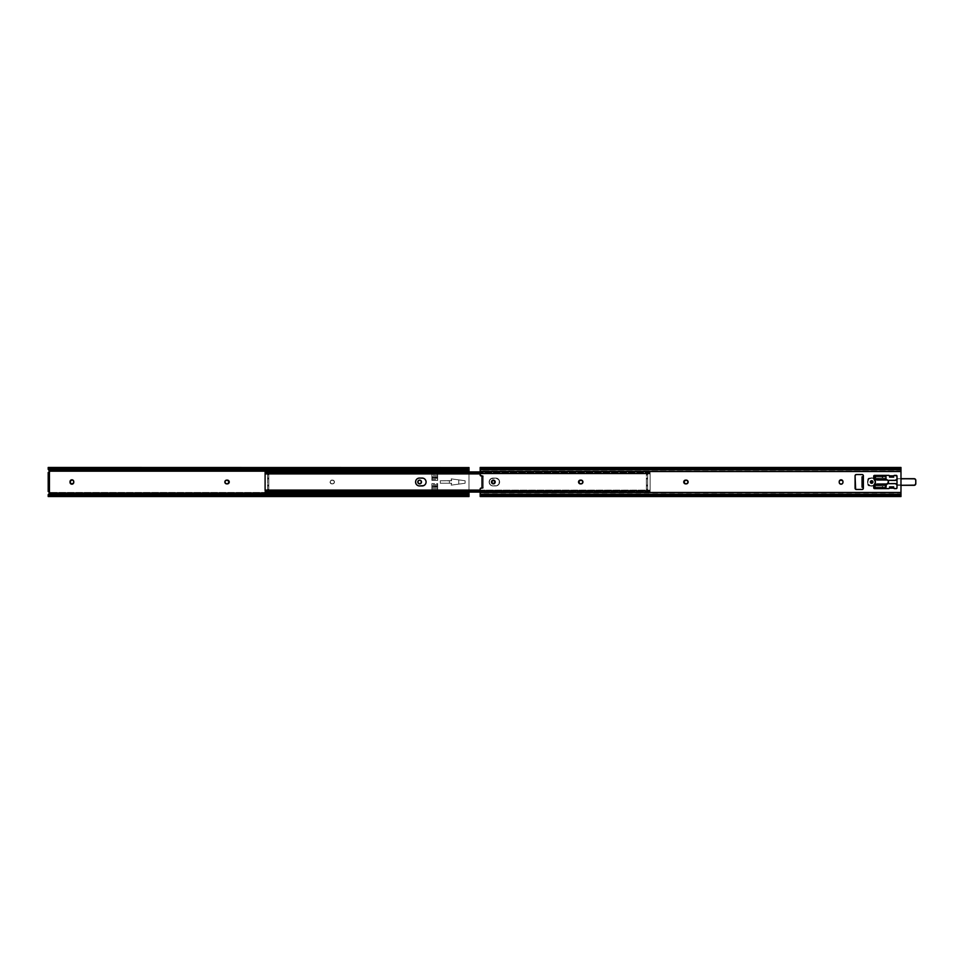 <?xml version="1.0" encoding="UTF-8"?>
<svg xmlns="http://www.w3.org/2000/svg" width="964" height="964" viewBox="0 0 964 964"><rect width="100%" height="100%" fill="white"/><g stroke="black" fill="none" stroke-linecap="round" stroke-linejoin="round"><path stroke-width="0.72" stroke-dasharray="4.82 3.62" d="M871.649 483.06L872.528 482.59A1.06 1.06 0 0 0 872.528 482.578L872.528 481.41A1.06 1.06 0 0 0 872.528 481.41L870.673 481.59L871.649 483.06M839.536 483.362L839.258 482.699A1.868 1.868 0 0 0 839.536 483.362L841.452 484.157L842.91 482.699M481.108 488.097A0.831 0.831 0 0 0 481.012 488.097A0.831 0.831 0 0 1 481.108 488.097L483.241 488.218L483.241 475.782L480.337 475.565L480.18 470.998L900.979 470.998L900.979 493.002L480.18 493.002L480.193 488.76L481.012 488.097M842.946 481.675L842.946 482.325L842.946 481.675A1.868 1.868 0 0 0 842.946 481.663M842.91 481.301L841.09 479.807L839.258 481.301A1.868 1.868 0 0 1 839.536 480.638M839.222 481.675L839.222 482.325L839.222 481.675M686.272 483.868L688.127 482L686.272 480.132L684.573 480.446L683.777 481.639L684.054 483.036L685.609 483.868M493.351 480.132L491.483 482L493.351 483.868L495.207 482L493.351 480.132M581.075 483.868L582.931 482L581.075 480.132L579.376 480.446L578.581 481.639L578.858 483.036L580.412 483.868M889.169 475.517L874.384 475.385L873.758 478.469M873.878 478.891L875.155 481.361L874.987 483.253M874.71 483.832L873.758 485.531L874.228 488.567L889.169 488.483A0.831 0.831 0 0 1 888.712 488.628L874.553 488.628M889.531 487.965L893.7 487.965M894.05 488.483L896.978 487.965M897.002 476.204L897.002 487.796L896.978 476.035L894.05 475.517A0.831 0.831 0 0 1 894.508 475.373L896.171 475.373M893.7 476.035L889.302 475.613M862.358 489.435A1.241 1.241 0 0 0 862.37 489.435L863.37 488.218L863.25 487.338L862.045 487.182L863.286 487.182L863.286 476.794L862.045 476.819L863.334 476.529M863.37 475.782L862.37 474.565L856.321 474.541L862.129 474.541M856.08 474.565L855.104 475.541M855.176 475.312A1.241 1.241 0 0 0 855.08 475.782L855.08 488.218L856.08 489.435M856.321 489.459L862.129 489.459L856.321 489.459M480.542 488.242A0.831 0.831 0 0 0 480.18 488.929L480.18 495.291L900.979 495.255L900.979 493.002L900.979 494.713L480.18 494.713L480.18 496.532L482.663 494.954L482.024 494.195L900.966 495.291L480.18 494.713L480.18 493.002L900.979 493.002L900.979 467.552L900.34 469.287A2.482 1.759 0 0 1 899.123 469.805L898.484 469.805L899.123 468.926A2.482 1.759 180 0 0 900.34 468.408L900.979 467.468L900.34 468.408L480.807 468.408L900.34 468.408L482.024 468.926L899.123 468.926L482.663 469.046L898.484 469.046L898.484 469.805L482.663 469.805L899.123 469.805L480.18 469.287L900.979 469.287L900.979 470.998L480.18 470.998L480.18 469.287L900.979 469.287L482.024 469.805L482.663 469.046L480.18 467.468L480.18 471.504M900.979 496.448L900.979 495.255L900.979 496.448M480.807 495.592L900.34 495.592L480.807 495.592L480.18 496.448L480.807 494.713A2.482 1.759 180 0 1 482.024 494.195L899.123 494.195L898.484 494.954L900.34 495.592A2.482 1.759 0 0 0 899.123 495.074L482.024 495.074L899.123 495.074L482.663 494.954L898.484 494.954L898.484 494.195L482.024 494.195L482.663 494.195L482.024 495.074A2.482 1.759 0 0 0 480.807 495.592M900.34 494.713L899.123 494.195A2.482 1.759 180 0 1 900.34 494.713M480.807 468.408A2.482 1.759 180 0 0 482.024 468.926L482.663 469.046L482.024 469.805A2.482 1.759 0 0 1 480.807 469.287L480.18 468.745L480.18 467.552L480.807 468.408M482 488.218L482 487.386L483.241 487.386L483.241 476.614L482 476.614L482 487.386L483.241 487.386L483.241 488.218L482 488.218L483.241 488.218L483.241 475.782L482 475.782L483.241 475.782L483.241 488.194L482 488.218L482 475.806L481.108 475.903A0.831 0.831 0 0 1 480.928 475.903M483.241 475.782L483.241 476.614L482 476.614L482 475.782L483.241 475.782M581.075 480.132L580.412 480.132M578.858 480.964A1.868 1.868 0 0 0 578.858 483.036M492.026 480.687A1.868 1.868 0 0 0 492.026 483.313M686.272 480.132L685.609 480.132M684.054 480.964A1.868 1.868 0 0 0 684.054 483.036M842.813 480.964A1.868 1.868 0 0 0 842.403 480.349M842.403 483.651A1.868 1.868 0 0 0 842.813 483.036M893.688 476.204L893.688 477.108L889.543 477.108L889.543 476.204M888.712 475.373L874.553 475.373M873.721 476.204L873.721 478.024M875.155 482.627A3.567 3.567 0 0 0 875.155 481.373M873.721 485.977L873.721 487.796M889.543 487.796L889.543 486.892L893.688 486.892L893.688 487.796M894.508 488.628L896.171 488.628M889.543 488.133L893.688 488.133L889.543 488.133L889.543 486.892L893.266 486.892L893.266 488.133L889.953 488.133L889.953 486.892L889.543 488.133M893.266 475.867L889.543 475.867L893.266 475.867L889.953 475.867L889.953 477.108L893.266 477.108L893.266 475.867L893.688 477.108L893.266 475.867M889.953 475.867L889.543 477.108L889.953 475.867M893.266 488.133L893.688 486.892L893.266 488.133M855.08 475.782L855.08 488.218A1.241 1.241 0 0 0 855.176 488.688M862.045 487.182L862.045 484.699L863.286 484.699L863.286 487.182L862.045 487.182L862.045 476.819L863.286 476.794L862.045 476.819L863.286 476.794L863.286 487.182L862.045 487.182L863.286 487.182L863.286 476.794L863.286 484.699L862.045 484.699L862.045 479.301L863.286 479.289L862.045 479.301M862.045 477.542L862.045 476.819M869.998 482A1.651 1.651 0 0 0 871.649 483.651A1.651 1.651 0 0 0 873.312 482A1.651 1.651 0 0 1 871.649 483.651A1.651 1.651 0 0 1 869.998 482L871.649 483.651L873.312 482L871.649 480.349L870.275 481.084L870.118 482.639L871.323 483.627L872.818 483.169L873.276 481.675L872.287 480.47L870.733 480.626L869.998 482A1.651 1.651 0 0 1 871.649 480.349A1.651 1.651 0 0 1 873.312 482A1.651 1.651 0 0 0 871.649 480.349A1.651 1.651 0 0 0 869.998 482L871.649 480.349A1.651 1.651 0 0 0 869.998 482A1.651 1.651 0 0 0 871.649 483.651A1.651 1.651 0 0 1 869.998 482A1.651 1.651 0 0 1 871.649 480.349L873.179 481.361L872.818 483.169L871.323 483.627L870.022 482.325L870.48 480.831L872.287 480.47L873.312 482L872.565 483.374L871.01 483.53L869.998 482A1.615 1.615 0 0 1 871.649 480.385A1.615 1.615 0 0 1 873.264 482A1.615 1.615 0 0 0 871.649 480.385A1.615 1.615 0 0 0 870.034 482L871.649 480.385A1.651 1.651 0 0 1 873.312 482A1.651 1.651 0 0 1 871.649 483.651A1.651 1.651 0 0 0 873.312 482A1.651 1.651 0 0 0 871.649 480.349L873.143 481.385L872.794 483.145L871.034 483.494L870.034 482A1.615 1.615 0 0 0 871.649 483.615A1.615 1.615 0 0 0 873.264 482A1.615 1.615 0 0 1 871.649 483.615A1.615 1.615 0 0 1 870.034 482L871.649 483.615L873.264 482L871.649 480.385L870.034 482M886.338 484.458A2.482 2.482 0 0 0 886.76 484.362L886 484.723M886 479.277L887.169 479.819M887.543 480.06L888.422 482.446L886.772 484.362M885.976 484.868L874.842 484.808A4.145 4.145 0 0 1 877.698 483.651L895.086 483.615L877.698 483.651A4.145 4.145 0 0 0 874.432 485.254L876.758 483.723L887.832 483.651L877.698 483.615A4.181 4.181 0 0 0 874.806 484.784M874.806 479.216A4.181 4.181 0 0 0 877.698 480.385L874.396 478.771A4.145 4.145 0 0 0 877.698 480.349L895.086 480.349L877.698 480.385L887.868 480.385L876.758 480.277L873.48 478.192L869.094 478.18L867.829 479.445L867.757 484.241A1.651 1.651 0 0 0 869.408 485.892L873.119 485.892L869.408 485.892A1.651 1.651 0 0 1 867.757 484.241A1.651 1.651 0 0 0 869.408 485.892L872.89 485.892A0.831 0.831 0 0 0 873.721 485.097L872.89 485.892A0.831 0.831 0 0 0 873.721 485.097L873.047 485.88L869.094 485.856L867.757 484.241L868.239 478.59L872.89 478.108L873.721 478.903A0.831 0.831 0 0 0 872.89 478.108L873.721 478.903A0.831 0.831 0 0 0 872.89 478.108L869.408 478.108A1.651 1.651 0 0 0 867.757 479.759L868.781 478.228L873.119 478.108A1.651 1.651 0 0 1 873.733 478.216A1.651 1.651 0 0 0 873.119 478.108L869.408 478.108A1.651 1.651 0 0 0 867.757 479.759L867.757 484.241L867.757 479.759A1.651 1.651 0 0 1 869.408 478.108L867.829 479.445L867.793 484.241A1.651 1.651 0 0 0 869.408 485.892L867.793 484.555L867.757 479.759L867.829 484.555L869.094 485.82L873.48 485.808L877.698 483.615L895.086 483.615A1.699 1.699 0 0 1 896.556 484.47L897.966 485.278L914.462 485.241L915.764 483.651L915.728 480.024L914.764 478.855M874.71 479.277L885.976 479.132M882.626 487.591L874.963 487.591L874.963 485.94L885.964 485.94L874.963 485.94L882.217 485.94L882.217 487.591L875.794 487.591L875.794 485.94L875.794 487.591L874.963 487.591L874.963 485.94L885.976 485.94L885.976 487.591L882.626 487.591L885.157 487.591L885.157 485.94L882.626 485.94L882.626 487.591L882.217 485.94L882.626 487.591M874.963 478.06L874.963 478.891L885.976 478.891L885.976 478.06L874.963 478.06L874.963 476.409L875.794 476.409L875.794 478.06L882.217 478.06L882.217 476.409L875.794 476.409L875.794 478.06L874.963 478.06L874.963 476.409L885.976 476.409L885.976 478.06L874.963 478.06L885.976 478.06L885.157 478.06L885.157 476.409L882.626 476.409L882.626 478.06L885.157 478.06L885.157 476.409L885.976 476.409M882.217 476.409L882.626 478.06L882.217 476.409M885.976 487.591L885.157 487.591L885.976 485.109L874.963 485.109L874.963 485.94M914.462 478.759L897.966 478.722L900.979 478.722L897.544 478.783L896.291 479.891M895.942 483.844L896.556 484.47A1.615 1.615 0 0 0 897.966 485.278L897.966 485.314A1.651 1.651 0 0 1 897.002 485A1.651 1.651 0 0 0 897.966 485.314L900.979 485.314L897.966 485.278A1.615 1.615 0 0 1 897.002 484.952M896.821 484.796L914.149 485.278A1.615 1.615 0 0 0 915.764 483.651L915.764 480.349A1.615 1.615 0 0 0 914.149 478.722L896.821 479.204M873.83 478.313L869.408 478.144L873.119 478.144A1.615 1.615 0 0 1 873.733 478.264M873.733 485.736A1.615 1.615 0 0 1 873.119 485.856L869.408 485.892L873.119 485.892A1.651 1.651 0 0 0 873.733 485.784A1.651 1.651 0 0 1 873.119 485.892L869.408 485.892A1.651 1.651 0 0 1 867.757 484.241L869.094 485.82L873.83 485.687M895.086 483.615L895.086 483.651A1.651 1.651 0 0 1 896.532 484.482L896.532 484.482A1.651 1.651 0 0 0 897.966 485.314L914.149 485.314A1.651 1.651 0 0 0 915.8 483.651L915.8 483.651A1.651 1.651 0 0 1 914.149 485.314L897.966 485.314A1.651 1.651 0 0 1 896.532 484.482A1.651 1.651 0 0 0 895.086 483.651L877.698 483.651A4.145 4.145 0 0 0 874.432 485.254L874.432 485.254A1.651 1.651 0 0 1 873.119 485.892A1.651 1.651 0 0 0 874.432 485.254L874.396 485.229A4.181 4.181 0 0 1 877.698 483.615A4.145 4.145 0 0 0 874.83 484.808M915.8 480.349L915.8 483.651L915.8 480.349A1.651 1.651 0 0 0 914.149 478.686L914.149 478.686A1.651 1.651 0 0 1 915.8 480.349L915.8 480.349M897.002 479.048A1.615 1.615 0 0 1 897.966 478.722L914.149 478.686L897.966 478.686A1.651 1.651 0 0 0 896.532 479.518L896.556 479.53A1.699 1.699 0 0 1 895.086 480.385A1.651 1.651 0 0 0 896.532 479.518A1.651 1.651 0 0 1 897.966 478.686A1.651 1.651 0 0 0 897.002 479A1.651 1.651 0 0 1 897.966 478.686L897.966 478.722A1.615 1.615 0 0 0 896.556 479.53M895.086 480.349L877.698 480.349A4.145 4.145 0 0 1 874.83 479.192A4.145 4.145 0 0 0 877.698 480.349L895.086 480.349A1.651 1.651 0 0 0 896.532 479.518M874.432 478.747A1.651 1.651 0 0 0 873.119 478.108L869.408 478.108A1.651 1.651 0 0 0 867.757 479.759A1.651 1.651 0 0 1 869.408 478.108L873.119 478.108A1.651 1.651 0 0 1 874.432 478.747L874.432 478.747A4.145 4.145 0 0 0 877.698 480.349L877.698 480.385A4.181 4.181 0 0 1 874.396 478.771L874.396 478.771A1.615 1.615 0 0 0 873.119 478.144L869.408 478.108A1.651 1.651 0 0 0 867.757 479.759L867.793 479.759A1.615 1.615 0 0 1 869.408 478.144A1.615 1.615 0 0 0 867.793 479.759L867.793 484.241A1.615 1.615 0 0 0 869.408 485.856A1.615 1.615 0 0 1 867.793 484.241A1.651 1.651 0 0 0 869.408 485.892L873.119 485.856A1.615 1.615 0 0 0 874.396 485.229M875.794 482A4.145 4.145 0 0 0 871.649 477.855A4.145 4.145 0 0 0 867.504 482A4.145 4.145 0 0 1 871.649 477.855A4.145 4.145 0 0 1 875.794 482A4.145 4.145 0 0 1 871.649 486.145A4.145 4.145 0 0 1 867.504 482A4.145 4.145 0 0 0 871.649 486.145A4.145 4.145 0 0 0 875.794 482L874.577 479.072L871.649 477.855L868.721 479.072L867.504 482L868.721 484.928L871.649 486.145L875.095 484.302L875.481 480.409L872.456 477.939L868.721 479.072L867.588 482.807L870.07 485.832L873.95 485.446L875.794 482M419.629 483.868L421.485 482L420.666 480.446L419.268 480.168A1.868 1.868 0 0 0 419.256 480.168L418.593 480.446A1.868 1.868 0 0 0 418.581 480.458M418.593 480.446L417.761 482L418.593 483.554A1.868 1.868 0 0 1 418.581 483.542M73.445 483.362L73.204 480.349L70.577 480.349L70.336 483.362L71.529 484.157L73.204 483.651A1.868 1.868 0 0 0 73.216 483.651L73.445 483.362A1.868 1.868 0 0 0 73.722 482.687M440.283 483.241L451.562 483.241L440.283 483.241L440.283 480.759L451.562 480.759L451.188 478.855L465.13 480.759L465.13 483.241L451.188 485.145L451.562 483.241L440.283 483.241L451.562 483.241L451.188 485.145L465.13 483.241L465.13 480.759L451.188 478.855L451.562 480.759L440.283 480.759L440.283 483.241L449.393 483.241L440.283 483.241L440.283 480.759L451.658 480.638L440.283 480.759L449.393 480.759L449.393 483.241L451.658 483.362L451.188 485.145L465.13 483.241L451.188 485.145L451.562 483.241L451.188 485.145L458.756 484.109L458.756 479.891L465.13 480.759L451.188 478.855L465.13 480.759L465.13 483.241L451.188 485.145L451.562 483.241L449.393 483.241L451.646 483.277L451.188 485.145L465.13 483.241L465.13 480.759L451.188 478.855L451.658 480.638L451.188 478.855L465.13 480.759L458.756 479.891L458.756 484.109L458.756 479.891L451.188 478.855L451.646 480.723L449.393 480.759L449.393 483.241L451.67 483.326L451.188 485.145L458.756 484.109L458.756 479.891L451.188 478.855L451.67 480.675L449.393 480.759L449.393 483.241L440.283 483.241L449.393 483.241L449.393 480.759L440.283 480.759L440.283 483.241M48.61 472.468L49.441 472.468L49.441 491.532L48.224 491.532L48.2 472.468L49.441 472.468L49.441 491.532L48.2 491.532L48.2 472.468L49.682 471.504L468.998 471.504L49.682 471.504M468.998 492.062L468.998 471.938L468.998 492.062M332.568 480.132L334.122 480.964L334.291 482.711L333.279 483.723L331.194 483.723L330.037 482L331.194 480.277L332.568 480.132L330.182 481.289L330.869 483.554L332.929 483.832L334.291 482.711L334.122 480.964L332.568 480.132A1.868 1.868 0 0 1 334.436 482A1.868 1.868 0 0 1 332.568 483.868A1.868 1.868 0 0 0 334.436 482A1.868 1.868 0 0 0 332.568 480.132L331.905 480.132A1.868 1.868 0 0 0 330.037 482A1.868 1.868 0 0 0 331.905 483.868L332.568 483.868L331.905 483.868A1.868 1.868 0 0 1 330.037 482A1.868 1.868 0 0 1 331.905 480.132L332.568 480.132M431.884 478.132L431.884 474.372L437.68 474.372L437.68 480.385L431.884 480.385L431.884 478.132L437.68 478.132L431.884 478.132L437.68 477.674L431.884 477.674L437.68 477.24L431.884 477.24L431.884 474.372L437.68 474.372L437.68 476.819L431.884 476.819L431.884 474.372L431.884 478.325L437.68 478.325L437.68 476.819L431.884 476.819L431.884 478.325L437.68 478.325L437.68 480.385L431.884 480.385L431.884 475.373L431.884 479.457L437.68 479.457L437.68 475.373L431.884 475.373L431.884 479.457L431.884 478.168L437.68 478.132L437.68 474.372L437.68 480.385L437.68 475.373L437.68 479.457L431.884 479.457L431.884 478.132M431.884 487.302L431.884 483.615L437.68 483.615L437.68 489.628L431.884 489.628L431.884 487.302L437.68 487.302L431.884 487.302L437.68 486.76L431.884 486.76L437.68 486.326L431.884 486.326L431.884 483.615L437.68 483.615L437.68 485.675L431.884 485.675L431.884 487.182L437.68 487.182L437.68 485.675L431.884 485.675L431.884 483.615L431.884 487.182L437.68 487.182L437.68 489.628L431.884 489.628L431.884 484.543L431.884 488.628L437.68 488.628L437.68 484.543L431.884 484.543L431.884 488.628L431.884 487.302L437.68 487.302L437.68 483.615L437.68 489.628L437.68 484.543L437.68 488.628L431.884 488.628L431.884 487.302M468.998 467.468L468.998 492.496L49.682 492.496L468.998 492.496L468.998 495.592L48.2 495.592L48.2 496.532L48.489 494.243L468.998 494.243L48.899 493.833M48.2 468.408L48.2 467.468L48.2 468.408L468.998 468.408L48.2 468.408L48.2 469.119M48.2 495.592L468.998 495.592L468.998 496.532M467.142 494.195L50.044 494.195L467.142 494.195M468.359 494.713L48.839 494.713L468.359 494.713M468.359 469.287L48.839 469.287L468.359 469.287M467.142 469.805L50.044 469.805L467.142 469.805M48.899 470.167L468.998 469.757L48.212 469.275M49.682 492.496L49.441 472.083L49.044 491.616M227.371 483.868L229.227 482L227.371 480.132L225.672 480.446L224.877 481.639L226.347 483.832M468.998 468.408L468.998 467.576M468.998 496.424L468.998 495.592M468.998 494.713L468.998 469.287M437.68 476.698L431.884 476.698L431.884 475.373L437.68 475.373L437.68 476.698M437.68 485.868L431.884 485.868L431.884 484.543L437.68 484.543L437.68 485.868M227.371 480.132L226.709 480.132M73.722 481.313A1.868 1.868 0 0 0 73.445 480.638M70.336 480.638A1.868 1.868 0 0 0 70.059 481.313M73.758 482.325L73.758 481.675M70.059 482.687A1.868 1.868 0 0 0 70.336 483.362M70.023 481.675L70.023 482.325M268.823 486.109L268.823 489.266L267.582 489.266L267.582 486.109L268.823 486.109L268.823 473.722L267.582 473.481L650.11 473.228L267.582 473.276L267.582 473.89L269.245 473.095L269.245 472.023L268.341 471.974L649.35 471.974L650.11 472.649L267.582 471.938L267.582 490.531L650.11 490.531L650.11 473.469L267.582 473.469L650.11 473.469L650.11 471.938L267.582 471.986L650.11 471.986L267.582 472.167L649.35 471.974L269.245 472.023L648.459 472.023L648.459 473.095L269.245 473.095L649.013 473.264L268.691 473.264L649.013 473.264L650.11 473.89L650.11 473.276L267.582 473.481L650.11 473.481L650.11 490.519L267.582 490.519L268.823 490.278L267.582 490.278L267.582 471.95L267.582 492.062L650.11 491.833L268.341 492.026L269.245 491.977L269.245 490.905L267.582 490.11L267.582 490.724L650.11 490.772L267.582 490.519L650.11 490.724L650.11 490.11L649.013 490.736L268.691 490.736L649.013 490.736L269.245 490.905L648.459 490.905L648.459 491.977L269.245 491.977L649.35 492.026L268.341 492.026L267.582 491.363L650.11 491.833L267.582 492.014L650.11 492.062L650.11 490.531L267.582 490.531L267.582 492.05L267.582 489.592L268.823 490.278L268.823 473.722L267.582 474.409L268.823 473.722L268.823 477.891L267.582 477.891L267.582 474.734L268.823 474.734L268.823 486.109L267.582 486.109L268.823 485.241L267.582 485.241L268.823 486.109M495.713 478.06L497.894 478.734L499.34 480.494L498.978 484.181L496.472 485.856L490.869 485.266L489.423 483.506L489.194 481.229L490.278 479.216L492.291 478.144L495.713 478.06L491.556 478.361L489.784 479.819L489.194 482.771L490.278 484.784L492.291 485.856L495.713 485.94L498.978 484.181L499.34 480.494L497.894 478.734L495.713 478.06A3.94 3.94 0 0 1 499.641 482A3.94 3.94 0 0 1 495.713 485.94A3.94 3.94 0 0 0 499.641 482A3.94 3.94 0 0 0 495.713 478.06L493.062 478.06A3.94 3.94 0 0 0 489.122 482A3.94 3.94 0 0 0 493.062 485.94L495.713 485.94L493.062 485.94A3.94 3.94 0 0 1 489.122 482A3.94 3.94 0 0 1 493.062 478.06L495.713 478.06L490.869 478.734L489.122 482L490.278 484.784L493.062 485.94L496.472 485.856L498.496 484.784L499.569 482.771L498.978 479.819L495.713 478.06L498.496 479.216L499.641 482L498.496 484.784L495.713 485.94L492.291 485.856L490.278 484.784L489.194 482.771L489.423 480.494L491.556 478.361L495.713 478.06A3.94 3.94 0 0 1 499.641 482A3.94 3.94 0 0 1 495.713 485.94L493.062 485.94A3.94 3.94 0 0 1 489.122 482A3.94 3.94 0 0 1 493.062 478.06A3.94 3.94 0 0 0 489.122 482A3.94 3.94 0 0 0 493.062 485.94L495.713 485.94A3.94 3.94 0 0 0 499.641 482A3.94 3.94 0 0 0 495.713 478.06L493.062 478.06L495.713 478.06M422.148 478.06L424.341 478.734L425.787 480.494L426.016 482.771L424.931 484.784L426.016 482.771L425.425 479.819L423.654 478.361L419.497 478.06L422.148 478.06A3.94 3.94 0 0 1 426.088 482A3.94 3.94 0 0 1 422.148 485.94L419.497 485.94L422.148 485.94A3.94 3.94 0 0 0 426.088 482A3.94 3.94 0 0 0 422.148 478.06L419.497 478.06A3.94 3.94 0 0 0 415.568 482A3.94 3.94 0 0 0 419.497 485.94L422.148 485.94L419.497 485.94A3.94 3.94 0 0 1 415.568 482A3.94 3.94 0 0 1 419.497 478.06L422.148 478.06A3.94 3.94 0 0 0 422.148 478.06L424.341 478.734L425.787 480.494A3.94 3.94 0 0 0 425.787 480.482M424.341 485.266L422.148 485.94A3.94 3.94 0 0 0 422.16 485.94L419.497 485.94L422.148 485.94M418.738 485.856L416.725 484.784L415.568 482L416.725 479.216L418.738 478.144L416.725 479.216L415.568 482L416.725 484.784L418.738 485.856M650.11 490.11L650.11 492.05L650.11 490.146L649.35 492.026L648.459 491.977L648.459 490.905L650.11 490.146L267.582 490.11L269.245 490.905L269.245 491.977L268.341 492.026L267.582 490.146M650.11 473.276L650.11 490.531L650.11 473.276M269.245 473.095L267.582 473.854L268.341 471.974L269.245 472.023L269.245 473.095M649.242 473.324L648.459 472.023L650.061 472.553L650.11 473.854L649.242 473.324M268.823 478.988L267.582 478.988L267.582 485.013L268.823 485.013L268.823 478.12L267.582 478.12L268.823 478.759L267.582 478.988L268.823 478.988M267.582 489.266L268.823 489.592L267.582 489.266M268.823 485.241L267.582 485.013L268.823 485.241M267.582 477.891L268.823 478.12L267.582 477.891M267.582 474.409L268.823 474.734L267.582 474.409M480.18 490.11L647.627 490.11L647.627 491.833L646.868 492.026L647.627 490.146L645.964 490.905L645.964 491.977L646.868 492.026L480.18 492.026L646.868 492.026L480.18 491.977L645.964 491.977L645.964 490.905L480.18 490.905L646.519 490.736L480.18 490.736L646.519 490.736L647.627 490.11L647.627 490.724L265.1 490.772L647.627 490.519L265.1 490.724L265.1 490.11L647.627 490.519L647.627 474.734L646.386 474.734L646.386 489.266L647.627 489.266L647.627 486.109L646.386 486.109L646.386 473.722L647.627 473.481L265.1 473.228L647.627 473.276L647.627 473.89L645.964 473.095L645.964 472.023L646.868 471.974L480.18 471.974L646.868 471.974L645.964 472.023L645.964 473.095L480.18 473.095L646.519 473.264L480.18 473.264L647.627 473.854L646.868 471.974L647.627 472.637L647.627 471.938L647.627 490.531L265.1 490.531L265.1 473.469L647.627 473.469L265.1 473.469L265.1 472.505M418.738 478.144L416.725 479.216M416.231 479.807A3.94 3.94 0 0 0 416.231 479.819L415.87 480.494M415.641 481.229L415.641 482.771M415.87 483.506L417.99 485.639M425.425 484.181L425.787 483.506A3.94 3.94 0 0 0 425.787 483.494M426.016 482.771L426.016 481.229M265.835 471.986L647.627 471.986L265.835 471.986M265.1 472.794L265.1 473.89L265.1 473.276L647.627 473.276L647.627 471.986L265.582 472.167L647.627 472.649L265.1 472.649M647.627 473.481L265.1 473.42L265.1 490.531L647.627 490.531L647.627 492.062L265.582 491.833L647.627 492.05L647.627 490.278L646.386 490.278L647.627 490.278L646.386 489.592L646.386 473.722L647.627 474.409L647.627 473.481M265.1 491.351L647.627 491.351M647.627 474.734L647.627 473.722L646.386 473.722L646.386 477.891L647.627 477.891L647.627 474.409L646.386 474.409L647.627 474.734M647.627 490.11L647.627 472.637M646.386 478.988L647.627 478.988L647.627 485.013L646.386 485.013L646.386 478.12L647.627 478.12L646.386 478.759L647.627 478.988L646.386 478.988M646.386 485.241L647.627 485.88L646.386 485.88L646.386 485.013L647.627 485.013L646.386 485.241M647.627 489.266L646.386 489.592L647.627 489.266M647.627 485.88L646.386 486.109L647.627 485.88M647.627 477.891L646.386 478.12L647.627 477.891M900.954 495.291L480.193 495.291M900.954 468.709L480.193 468.709M48.212 495.291L468.986 495.291M468.986 468.709L48.212 468.709M267.582 471.938L650.11 471.938M267.582 472.649L650.11 472.649M650.11 473.89L267.582 473.89M650.11 473.228L267.582 473.228M650.11 490.772L267.582 490.772M267.582 491.351L650.11 491.351M267.582 492.062L650.11 492.062M647.627 471.938L480.18 471.938M480.18 473.89L647.627 473.89M265.1 473.228L647.627 473.228M265.1 490.772L647.627 490.772M647.627 492.062L480.18 492.062"/><path stroke-width="1.45" d="M870.769 482.59A1.06 1.06 0 0 0 871.649 483.06A1.06 1.06 0 0 1 870.588 482A1.06 1.06 0 0 1 871.649 480.94A1.06 1.06 0 0 1 872.709 482A1.06 1.06 0 0 1 871.649 483.06A1.06 1.06 0 0 0 872.396 481.253A1.06 1.06 0 0 0 871.649 480.94L872.709 482L871.649 483.06L870.588 482L871.649 480.94A1.06 1.06 0 0 0 870.769 481.41M839.764 480.349L842.403 480.349A1.868 1.868 0 0 0 839.536 480.638L839.258 481.301A1.868 1.868 0 0 0 839.222 481.675L839.222 482.325L839.222 481.675A1.868 1.868 0 0 1 841.09 479.807A1.868 1.868 0 0 1 842.946 481.675L842.946 482.325A1.868 1.868 0 0 1 841.09 484.193A1.868 1.868 0 0 0 842.403 483.651L841.09 484.193A1.868 1.868 0 0 1 839.222 482.325A1.868 1.868 0 0 0 839.258 482.699L839.536 483.362A1.868 1.868 0 0 0 841.09 484.193L839.764 483.651M492.026 483.313A1.868 1.868 0 0 0 493.351 483.868A1.868 1.868 0 0 1 491.483 482A1.868 1.868 0 0 1 493.351 480.132A1.868 1.868 0 0 1 495.207 482A1.868 1.868 0 0 1 493.351 483.868A1.868 1.868 0 0 0 495.207 482A1.868 1.868 0 0 0 493.351 480.132L495.207 482L493.351 483.868L491.483 482L493.351 480.132A1.868 1.868 0 0 0 492.026 480.687M481.012 488.097A0.831 0.831 0 0 1 481.108 488.097A0.831 0.831 0 0 0 481.012 488.097L480.193 488.76L480.18 494.243L900.979 494.243L900.979 492.496L480.18 492.496L900.979 492.496L900.979 467.468L900.979 468.408L480.18 468.408L480.18 467.468L480.18 468.408L900.979 468.408L900.979 469.757L480.18 469.757L480.18 468.408L480.18 469.757L900.979 469.757L900.979 471.504L480.18 471.504L480.18 475.071L480.18 469.757L480.18 471.504L900.979 471.504L900.979 494.243L480.18 494.243L480.18 495.592L900.979 495.592L900.979 494.243L900.979 495.592L480.18 495.592L480.18 496.532L480.18 488.929A0.831 0.831 0 0 1 481.012 488.097A0.831 0.831 0 0 0 481 488.097M873.758 478.469L874.384 475.385L888.712 475.373A0.831 0.831 0 0 1 889.471 475.867L893.749 475.867A0.831 0.831 0 0 1 894.508 475.373L896.978 476.035L897.002 487.796A0.831 0.831 0 0 1 896.171 488.628L894.508 488.628A0.831 0.831 0 0 1 893.749 488.133L889.471 488.133A0.831 0.831 0 0 1 888.712 488.628L874.228 488.567L873.758 485.531L874.71 483.832M875.155 481.361L873.878 478.891M888.88 488.615L889.169 488.483A0.831 0.831 0 0 0 889.543 487.796L893.688 487.796L894.351 488.615M894.351 475.385L894.05 475.517A0.831 0.831 0 0 0 893.688 476.204L889.543 476.204L888.88 475.385M862.358 489.435A1.241 1.241 0 0 1 862.129 489.459L856.321 489.459A1.241 1.241 0 0 1 855.08 488.218L855.08 475.782A1.241 1.241 0 0 1 856.321 474.541L862.37 474.565L863.274 475.312L863.37 488.218L862.37 489.435A1.241 1.241 0 0 0 863.37 488.218A1.241 1.241 0 0 1 862.129 489.459L856.321 489.459A1.241 1.241 0 0 1 855.634 489.254L855.08 475.782M862.045 479.301L862.045 476.819L862.973 476.782L862.045 476.819L862.045 487.182L863.117 487.254M900.979 496.532L900.979 495.592L900.979 496.532L480.18 496.532M480.18 471.504L480.253 475.421L482 475.782L482 488.218L481.108 488.097M856.08 489.435L855.634 489.242A1.241 1.241 0 0 1 855.176 488.688M855.104 475.541L856.08 474.565M889.169 475.505L889.471 475.867A0.831 0.831 0 0 0 888.712 475.373L874.553 475.373A0.831 0.831 0 0 0 873.782 475.879M896.978 487.965L896.171 488.628A0.831 0.831 0 0 0 897.002 487.796L897.002 476.204A0.831 0.831 0 0 0 896.171 475.373A0.831 0.831 0 0 1 897.002 476.204M894.062 488.495L893.749 488.133A0.831 0.831 0 0 0 894.508 488.628L896.171 488.628M874.987 483.253L875.155 482.639M842.632 480.638L842.91 481.301M842.91 482.699L842.632 483.362M687.296 480.446A1.868 1.868 0 0 0 686.272 480.132L687.814 480.964L687.995 482.711L686.983 483.723L684.898 483.723L683.886 481.289L686.272 480.132A1.868 1.868 0 0 1 688.127 482A1.868 1.868 0 0 1 686.272 483.868A1.868 1.868 0 0 0 687.296 483.554M582.099 480.446A1.868 1.868 0 0 0 581.075 480.132L582.618 480.964L582.786 482.711L581.786 483.723L579.689 483.723L578.689 481.289L581.075 480.132A1.868 1.868 0 0 1 582.931 482A1.868 1.868 0 0 1 581.075 483.868A1.868 1.868 0 0 0 582.099 483.554M480.928 475.903A0.831 0.831 0 0 1 480.18 475.071A0.831 0.831 0 0 0 481.108 475.903L482 475.782L482 488.218M582.111 483.542A1.868 1.868 0 0 0 582.111 480.458M578.858 483.036A1.868 1.868 0 0 0 580.412 483.868A1.868 1.868 0 0 1 578.545 482A1.868 1.868 0 0 1 580.412 480.132L581.075 480.132M580.412 480.132A1.868 1.868 0 0 0 578.858 480.964M581.075 483.868L580.412 483.868M687.308 483.542A1.868 1.868 0 0 0 687.308 480.458M684.054 483.036A1.868 1.868 0 0 0 685.609 483.868A1.868 1.868 0 0 1 683.741 482A1.868 1.868 0 0 1 685.609 480.132L686.272 480.132M685.609 480.132A1.868 1.868 0 0 0 684.054 480.964M686.272 483.868L685.609 483.868M842.946 481.663A1.868 1.868 0 0 0 842.813 480.964M842.813 483.036A1.868 1.868 0 0 0 842.946 482.325L842.946 481.675M894.508 475.373L896.171 475.373M893.688 477.108L893.688 476.204L893.688 477.108L889.543 477.108L893.688 477.108M889.543 476.204L889.543 477.108L889.543 476.204A0.831 0.831 0 0 0 889.471 475.867L889.543 476.204M873.782 475.891A0.831 0.831 0 0 0 873.721 476.204A0.831 0.831 0 0 1 874.553 475.373M873.721 478.024A2.482 2.482 0 0 0 874.336 479.662A2.482 2.482 0 0 1 873.721 478.024L873.721 476.204M875.155 481.373A3.567 3.567 0 0 0 874.336 479.662A3.567 3.567 0 0 1 874.336 484.338A3.567 3.567 0 0 0 875.155 482.627M873.721 485.977A2.482 2.482 0 0 1 874.336 484.338A2.482 2.482 0 0 0 873.721 485.977L873.721 487.796A0.831 0.831 0 0 0 873.782 488.109M873.782 488.121A0.831 0.831 0 0 0 874.553 488.628A0.831 0.831 0 0 1 873.721 487.796M888.712 488.628L874.553 488.628M889.543 486.892L889.543 487.796L889.543 486.892L893.688 486.892L889.543 486.892M893.688 487.796L893.688 486.892L893.688 487.796A0.831 0.831 0 0 0 893.749 488.133L893.688 487.796M863.37 475.782A1.241 1.241 0 0 0 862.129 474.541A1.241 1.241 0 0 1 863.37 475.782L863.37 488.218M855.176 475.312A1.241 1.241 0 0 1 856.321 474.541L862.129 474.541M862.045 487.182L862.045 476.819L862.973 476.782M874.71 479.277L886.024 479.313L885.976 476.409L886 479.277L887.856 480.373L888.471 482L886.772 484.362A2.482 2.482 0 0 0 888.471 482A2.482 2.482 0 0 1 886.338 484.458L885.976 487.591L886.024 484.687L874.71 484.723M874.963 485.94L874.963 487.591L885.976 487.591L886.024 484.687L874.553 484.687L874.963 487.591L885.976 487.591M873.733 478.264A1.615 1.615 0 0 1 874.396 478.771L874.396 478.771A1.651 1.651 0 0 0 873.733 478.216A1.651 1.651 0 0 1 874.432 478.747L875.059 479.445L874.396 478.771A4.145 4.145 0 0 0 874.83 479.192L874.842 479.18A4.145 4.145 0 0 1 874.432 478.747L873.83 478.313M886.772 484.362L885.976 484.868M885.976 479.132L885.976 476.409L874.963 476.409L874.553 479.313L886.338 479.542A2.482 2.482 0 0 1 888.471 482A2.482 2.482 0 0 0 886.76 479.638M885.976 476.409L874.963 476.409L874.963 478.06M873.48 485.808L874.396 485.229A1.651 1.651 0 0 1 873.733 485.784A1.651 1.651 0 0 0 874.432 485.254A4.145 4.145 0 0 1 874.83 484.808A4.145 4.145 0 0 0 874.432 485.254L874.396 485.229A1.615 1.615 0 0 1 873.733 485.736M897.002 484.952A1.615 1.615 0 0 1 896.556 484.47A1.699 1.699 0 0 0 895.086 483.615L887.832 483.651L895.532 483.675L897.159 485.061M900.979 485.278L914.764 485.145L915.764 483.651L915.728 480.024L914.764 478.855L900.979 478.722L914.149 478.686A1.651 1.651 0 0 1 915.8 480.349A1.651 1.651 0 0 0 914.149 478.686L900.979 478.686L914.149 478.722A1.615 1.615 0 0 1 915.764 480.349L915.8 483.651A1.651 1.651 0 0 1 914.149 485.314A1.651 1.651 0 0 0 915.8 483.651L915.8 480.349L915.764 483.651A1.615 1.615 0 0 1 914.149 485.278L900.979 485.278M897.159 478.939L895.532 480.325L887.832 480.349L895.086 480.385A1.699 1.699 0 0 0 896.556 479.53L895.086 480.349A1.651 1.651 0 0 0 896.532 479.518A1.651 1.651 0 0 1 897.002 479A1.651 1.651 0 0 0 896.532 479.518A1.651 1.651 0 0 1 895.086 480.349M895.086 483.651A1.651 1.651 0 0 1 896.532 484.482L896.532 484.482A1.651 1.651 0 0 0 897.002 485A1.651 1.651 0 0 1 896.532 484.482A1.651 1.651 0 0 0 895.086 483.651L895.942 483.844M900.979 485.314L914.149 485.314L900.979 485.314M419.629 480.132A1.868 1.868 0 0 0 418.593 480.446L419.991 480.168L421.352 481.289L421.172 483.036L419.629 483.868A1.868 1.868 0 0 1 417.761 482A1.868 1.868 0 0 1 419.629 480.132A1.868 1.868 0 0 1 421.485 482A1.868 1.868 0 0 1 419.629 483.868L419.268 483.832A1.868 1.868 0 0 0 421.461 481.639A1.868 1.868 0 0 0 419.629 480.132M418.581 480.458A1.868 1.868 0 0 0 418.581 483.542M419.629 483.868L418.593 483.554A1.868 1.868 0 0 0 419.256 483.832L417.798 482.362L418.593 480.446M70.336 483.362A1.868 1.868 0 0 0 70.565 483.651L70.854 483.88A1.868 1.868 0 0 0 73.445 483.362L70.854 483.88L70.059 481.301L72.252 479.843L73.445 480.638L73.758 482.325A1.868 1.868 0 0 1 71.89 484.193A1.868 1.868 0 0 1 70.023 482.325A1.868 1.868 0 0 0 70.059 482.687M73.722 482.687A1.868 1.868 0 0 0 73.758 482.325L73.445 483.362M48.2 467.576L48.296 469.504L49.682 471.251L48.61 472.468L49.526 470.818L468.998 470.998L49.61 470.998A1.072 1.072 0 0 1 48.61 472.468M49.369 491.833L48.61 491.532L49.61 493.002L468.998 493.002L468.998 492.062L468.998 493.002L49.513 493.194L48.61 491.532A1.072 1.072 0 0 1 49.61 493.002L49.044 491.616M468.998 467.576L48.2 467.468L48.839 468.408L468.359 468.408L48.839 468.408L467.142 468.926L50.044 468.926L466.516 469.046L50.682 469.046L50.682 469.805L466.516 469.805L468.998 467.552L468.998 471.938L468.998 469.287L468.359 469.287L468.974 468.709L467.142 469.805L50.044 469.805L48.212 469.287L48.2 468.408M226.347 483.832L226.709 483.868A1.868 1.868 0 0 1 224.841 482A1.868 1.868 0 0 1 226.709 480.132L229.095 481.289L228.082 483.723L225.998 483.723L224.986 482.711L225.154 480.964L226.709 480.132A1.868 1.868 0 0 0 225.672 480.446L225.998 480.277M48.2 495.592L48.2 496.424M48.2 468.745L48.839 469.287A2.482 1.759 0 0 0 50.044 469.805L50.682 469.805L50.044 468.926A2.482 1.759 180 0 1 48.839 468.408L48.2 467.552L48.2 468.745M48.899 493.833L48.26 494.568M48.2 494.881L50.682 494.195L48.2 496.532L468.998 496.532L468.359 495.592L48.839 495.592L468.359 495.592L50.044 495.074L467.142 495.074L50.682 494.954L466.516 494.954L466.516 494.195L50.682 494.195L467.142 494.195L468.986 495.291L468.359 494.713L468.998 493.002L468.998 496.424M468.986 495.291L468.359 494.713A2.482 1.759 180 0 0 467.142 494.195L466.516 494.195L467.142 495.074A2.482 1.759 0 0 1 468.359 495.592L468.998 496.448L468.998 495.255L467.865 495.291M468.974 468.709L468.998 467.552L468.359 468.408A2.482 1.759 180 0 1 467.142 468.926L466.516 469.046L467.142 469.805A2.482 1.759 0 0 0 468.359 469.287L468.974 468.709L467.865 468.709M49.044 472.384L49.622 471.034L48.26 469.432M70.577 483.651A1.868 1.868 0 0 0 70.854 483.88L71.179 484.048M73.613 480.952L73.445 480.638A1.868 1.868 0 0 0 70.854 480.12L70.577 480.349A1.868 1.868 0 0 0 70.336 480.638M71.179 479.952L70.854 480.12A1.868 1.868 0 0 0 70.577 480.349M227.371 483.868A1.868 1.868 0 0 0 227.733 480.168A1.868 1.868 0 0 0 227.371 480.132A1.868 1.868 0 0 1 229.227 482A1.868 1.868 0 0 1 227.371 483.868L226.709 483.868A1.868 1.868 0 0 1 225.672 483.554L225.998 483.723M48.2 472.468L48.2 491.532L49.441 491.532L49.441 472.505L48.2 472.468L48.2 489.869L49.441 489.869L49.441 474.131L48.2 474.131L49.441 474.131L49.441 472.468L48.2 472.468M468.998 495.592L468.998 494.713M468.998 469.287L468.998 468.408M50.044 494.195A2.482 1.759 180 0 0 48.839 494.713L48.2 495.255L48.2 496.448L48.839 495.592A2.482 1.759 0 0 1 50.044 495.074L50.682 494.954L50.044 494.195M48.899 470.167L48.2 469.119M48.694 472.468L49.441 472.083A1.072 1.072 0 0 0 49.682 471.504M49.441 489.869L48.2 489.869L48.2 491.532L49.441 491.532L49.441 489.869M225.66 480.458A1.868 1.868 0 0 0 225.66 483.542M226.709 480.132L227.371 480.132M70.059 481.313A1.868 1.868 0 0 0 70.023 481.675A1.868 1.868 0 0 1 71.89 479.807A1.868 1.868 0 0 1 73.758 481.675A1.868 1.868 0 0 0 73.722 481.313M73.758 481.675L73.758 482.325M70.023 482.325L70.023 481.675M424.931 484.784L423.654 485.639L424.931 484.784M423.654 485.639L419.497 485.94A3.94 3.94 0 0 1 415.568 482A3.94 3.94 0 0 1 419.497 478.06L422.919 478.144M417.99 478.361L418.738 478.144M415.87 480.494L416.231 479.819A3.94 3.94 0 0 0 416.231 484.181L415.87 483.506M416.725 484.784L416.231 484.181A3.94 3.94 0 0 0 419.497 485.94L422.148 485.94A3.94 3.94 0 0 0 425.787 483.518L425.425 484.181M425.787 483.494A3.94 3.94 0 0 0 426.088 482.012L426.016 482.771M424.931 479.216L425.787 480.494A3.94 3.94 0 0 0 422.16 478.06A3.94 3.94 0 0 1 426.088 482A3.94 3.94 0 0 1 422.148 485.94M265.1 471.986L265.835 471.986L265.1 471.986M480.18 471.974L265.859 471.974L265.1 472.637L265.1 473.89L265.859 471.974L480.18 472.023L265.859 471.974L266.751 472.023L266.751 473.095L480.18 473.095L266.209 473.264L480.18 473.264L265.1 473.854L266.751 473.095L266.751 472.023L480.18 472.023M265.1 490.519L265.1 473.481L265.1 490.146L266.209 490.736L480.18 490.736L266.209 490.736L480.18 490.905L266.751 490.905L266.751 491.977L480.18 491.977L265.859 492.026L480.18 492.026L265.859 492.026L266.751 491.977L266.751 490.905L265.1 490.206M417.99 485.639L417.316 485.266M415.641 482.771L415.641 481.229M423.654 478.361L424.341 478.734M265.558 491.809L265.1 490.146L265.558 491.809M422.148 478.06L419.497 478.06A3.94 3.94 0 0 0 416.231 479.807M426.088 481.988A3.94 3.94 0 0 0 425.787 480.506M480.18 467.468L900.979 467.468M48.212 495.291L49.333 495.291M49.333 468.709L48.212 468.709M480.18 471.938L265.1 471.938M265.1 473.89L480.18 473.89M265.1 490.11L480.18 490.11M480.18 492.062L265.1 492.062"/></g></svg>
